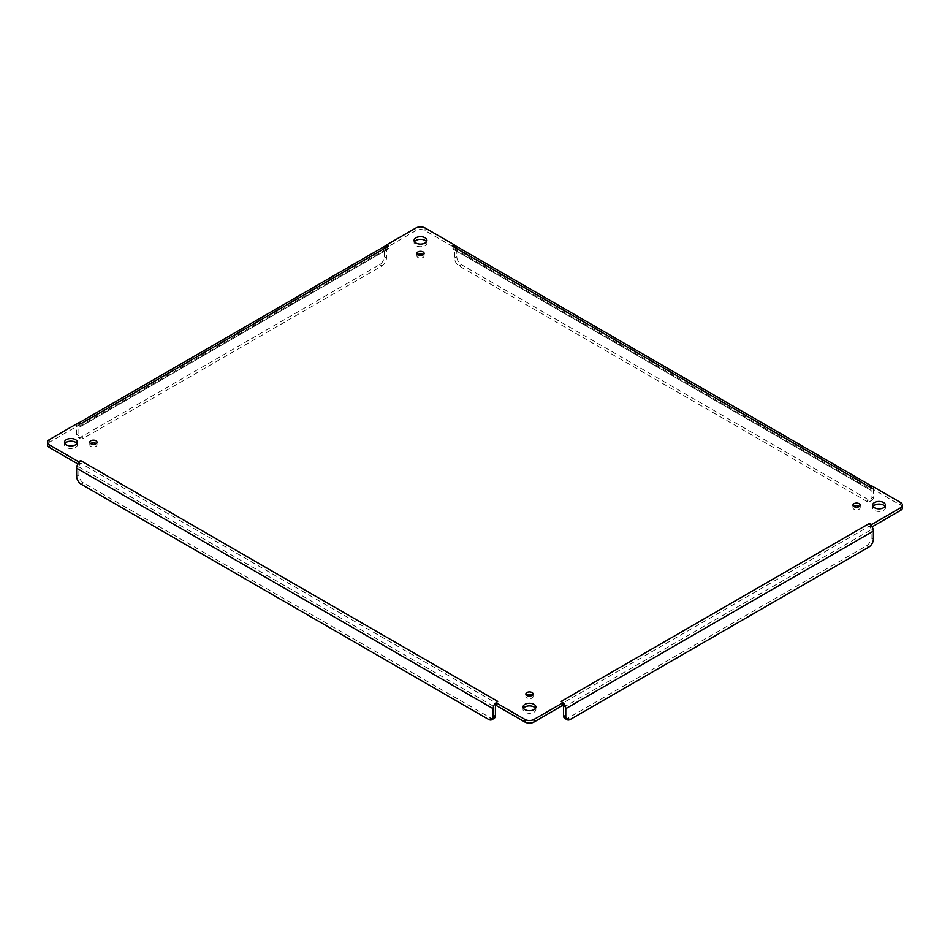 <?xml version="1.0" encoding="UTF-8"?>
<svg xmlns="http://www.w3.org/2000/svg" width="950" height="950" viewBox="0 0 950 950"><rect width="100%" height="100%" fill="white"/><g stroke="black" fill="none" stroke-linecap="round" stroke-linejoin="round"><path stroke-width="0.71" stroke-dasharray="4.75 3.56" d="M532.285 695.305A3.61 2.078 180 0 1 533.092 696.611A3.61 2.078 180 0 1 530.86 698.535A3.61 2.078 180 0 1 526.929 698.084A3.61 2.078 180 0 1 525.872 696.611A3.61 2.078 180 0 1 526.68 695.305M423.32 254.695A3.61 2.078 180 0 1 424.128 256.001A3.61 2.078 180 0 1 421.907 257.925A3.61 2.078 180 0 1 417.964 257.474A3.61 2.078 180 0 1 416.907 256.001A3.61 2.078 180 0 1 417.715 254.695M76.95 443.543A6.424 3.705 180 0 1 77.366 444.861A6.424 3.705 180 0 1 73.399 448.281A6.424 3.705 180 0 1 66.405 447.474A6.424 3.705 180 0 1 64.529 444.861A6.424 3.705 180 0 1 64.944 443.543M426.526 241.716A6.424 3.705 180 0 1 426.942 243.034A6.424 3.705 180 0 1 422.976 246.454A6.424 3.705 180 0 1 415.981 245.658A6.424 3.705 180 0 1 414.105 243.034A6.424 3.705 180 0 1 414.521 241.716M885.056 506.457A6.424 3.705 180 0 1 885.471 507.763A6.424 3.705 180 0 1 881.517 511.183A6.424 3.705 180 0 1 874.511 510.387A6.424 3.705 180 0 1 872.634 507.763A6.424 3.705 180 0 1 873.05 506.457M535.479 708.284A6.424 3.705 180 0 1 535.895 709.591A6.424 3.705 180 0 1 531.941 713.011A6.424 3.705 180 0 1 524.934 712.215A6.424 3.705 180 0 1 523.058 709.591A6.424 3.705 180 0 1 523.474 708.284M96.223 443.543A3.61 2.078 180 0 1 97.031 444.861A3.61 2.078 180 0 1 94.798 446.785A3.61 2.078 180 0 1 90.867 446.334A3.61 2.078 180 0 1 89.811 444.861A3.61 2.078 180 0 1 90.606 443.543M859.394 506.457A3.61 2.078 180 0 1 860.189 507.763A3.61 2.078 180 0 1 857.969 509.687A3.61 2.078 180 0 1 854.026 509.236A3.61 2.078 180 0 1 852.969 507.763A3.61 2.078 180 0 1 853.777 506.457M77.876 463.933L80.643 463.173L497.468 703.831L496.066 705.019M902.5 507.763A6.424 3.705 0 0 0 900.624 505.139L871.756 488.478L869.072 489.286L452.532 248.793L453.934 247.249L425.066 230.577A6.424 3.705 0 0 0 415.981 230.577L387.113 247.249L388.787 248.627L80.643 426.538L78.244 425.564L49.376 442.237A6.424 3.705 0 0 0 47.5 444.861M561.497 703.831L562.887 705.375L561.497 703.831L869.357 526.086L872.124 526.834M497.468 703.831L496.173 705.114A2.874 1.662 -60 0 0 496.066 705.268M80.928 463.339L79.634 464.621A2.874 1.662 120 0 0 78.886 466.866L78.886 475A6.424 3.705 -120 0 0 83.434 482.861L490.889 718.105A6.424 3.705 -120 0 0 494.095 718.426M78.185 463.434L79.634 464.621L78.244 464.146L78.244 461.522M80.928 426.372L79.634 426.158L78.244 422.952L78.244 425.564L79.931 426.122L78.244 425.564M388.503 248.793L387.208 248.579A2.874 1.662 -120 0 0 387.066 248.651A2.874 1.662 -120 0 0 386.472 249.969L386.472 258.103A6.424 3.705 -60 0 1 381.936 265.964L83.434 438.306A6.424 3.705 -60 0 1 80.216 438.627A6.424 3.705 -60 0 1 78.886 435.682L78.886 427.548A2.874 1.662 60 0 1 79.491 426.229A2.874 1.662 60 0 1 79.634 426.158M387.113 247.249L387.113 244.625M453.934 244.625L453.934 247.249M452.532 248.793L453.827 248.579L455.276 245.729M869.072 489.286L870.366 489.072A2.874 1.662 -60 0 1 870.509 489.143A2.874 1.662 -60 0 1 871.114 490.449L871.114 498.596A6.424 3.705 60 0 1 869.784 501.529A6.424 3.705 60 0 1 866.566 501.208L459.111 265.964A6.424 3.705 60 0 1 454.575 258.103L454.575 249.969A2.874 1.662 120 0 0 453.969 248.651A2.874 1.662 120 0 0 453.827 248.579M871.756 488.478L870.069 489.024L871.756 488.478L871.815 486.21A6.092 3.515 -60 0 1 872.124 486.353A6.092 3.515 -60 0 1 873.383 489.143L456.843 248.662L456.843 256.797A6.424 3.705 -120 0 0 461.379 264.658L868.834 499.902A6.424 3.705 -120 0 0 872.053 500.223A6.424 3.705 -120 0 0 873.383 497.277L873.383 489.143M871.756 524.436L871.756 527.048L870.366 527.523L871.815 526.336M869.072 526.253L870.366 527.523A2.874 1.662 -120 0 1 871.114 529.768L871.114 537.902A6.424 3.705 120 0 1 866.566 545.775L568.064 718.105A6.424 3.705 120 0 1 564.858 718.426M79.183 423.201L78.197 423.308A6.092 3.515 -120 0 0 77.876 423.451A6.092 3.515 -120 0 0 76.617 426.241L76.617 434.376A6.424 3.705 120 0 0 77.948 437.309A6.424 3.705 120 0 0 81.166 437L379.656 264.658A6.424 3.705 120 0 0 384.204 256.797L384.204 248.662L76.617 426.241M385.463 245.872A6.092 3.515 -120 0 0 384.204 248.662M387.208 248.579L385.771 245.729M455.584 245.872A6.092 3.515 -60 0 1 456.843 248.662M870.366 489.072L871.756 485.854M78.886 466.866L495.425 707.346M49.376 439.613L49.376 442.237M386.472 249.969L78.886 427.548M415.981 227.964L415.981 230.577M425.066 227.964L425.066 230.577M871.114 490.449L454.575 249.969M900.624 502.526L900.624 505.139M563.528 707.346L871.114 529.768M76.617 476.306L78.886 475M76.617 434.376L78.886 435.682M386.472 258.103L384.204 256.797M456.843 256.797L454.575 258.103M871.114 498.596L873.383 497.277M873.383 539.22L871.114 537.902M490.889 718.105L488.621 719.423M81.166 484.179L83.434 482.861M81.166 437L83.434 438.306M379.656 264.658L381.936 265.964M461.379 264.658L459.111 265.964M868.834 499.902L866.566 501.208M868.834 547.081L866.566 545.775M570.344 719.423L568.064 718.105M533.092 696.611L533.092 693.999M525.872 696.611L525.872 693.999M424.128 256.001L424.128 253.389M416.907 256.001L416.907 253.389M77.366 444.861L77.366 442.237M64.529 444.861L64.529 442.237M426.942 243.034L426.942 240.409M414.105 243.034L414.105 240.409M885.471 507.763L885.471 505.139M872.634 507.763L872.634 505.139M535.895 709.591L535.895 706.966M523.058 709.591L523.058 706.966M97.031 444.861L97.031 442.237M89.811 444.861L89.811 442.237M860.189 507.763L860.189 505.139M852.969 507.763L852.969 505.139M79.491 426.229L387.066 248.651M453.969 248.651L870.509 489.143M79.147 464.218L78.244 461.664M387.113 247.107L387.208 247.701M453.934 247.107L453.839 247.701M870.853 527.119L871.756 524.566M495.128 703.511L495.769 702.81M77.876 423.451L78.636 423.011M871.364 485.925L872.124 486.353M563.825 703.511L563.196 702.81M80.216 438.627L77.948 437.309M869.784 501.529L872.053 500.223"/><path stroke-width="1.43" d="M526.68 695.305A3.61 2.078 180 0 1 532.285 695.305M417.715 254.695A3.61 2.078 180 0 1 423.32 254.695M64.944 443.543A6.424 3.705 180 0 1 70.941 441.156A6.424 3.705 180 0 1 76.95 443.543M414.521 241.716A6.424 3.705 180 0 1 420.517 239.329A6.424 3.705 180 0 1 426.526 241.716M873.05 506.457A6.424 3.705 180 0 1 879.059 504.058A6.424 3.705 180 0 1 885.056 506.457M523.474 708.284A6.424 3.705 180 0 1 529.482 705.886A6.424 3.705 180 0 1 535.479 708.284M90.606 443.543A3.61 2.078 180 0 1 96.223 443.543M853.777 506.457A3.61 2.078 180 0 1 859.394 506.457M78.244 461.522L80.928 460.714L78.185 463.434L78.244 461.522L49.376 444.861A6.424 3.705 180 0 1 47.5 442.237L47.5 444.861A6.424 3.705 0 0 0 49.376 447.474L77.876 463.933M872.124 526.834L900.624 510.387A6.424 3.705 0 0 0 902.5 507.763L902.5 505.139A6.424 3.705 180 0 1 900.624 507.763L871.756 524.436L869.357 523.462L871.815 526.336L871.756 524.436M562.887 705.019L562.887 702.751L534.019 719.423A6.424 3.705 180 0 1 524.934 719.423L496.066 702.751L496.066 705.375L524.934 722.036A6.424 3.705 0 0 0 534.019 722.036L562.887 705.232A2.874 1.662 60 0 1 563.528 707.346L563.528 715.492A6.424 3.705 120 0 0 564.858 718.426L567.126 719.732A6.424 3.705 -60 0 1 565.796 716.799L565.796 708.664L873.383 531.086L873.383 539.22A6.424 3.705 -60 0 1 868.834 547.081L570.344 719.423A6.424 3.705 -60 0 1 567.126 719.732M526.929 695.471A3.61 2.078 180 0 1 525.872 693.999A3.61 2.078 180 0 1 529.482 691.909A3.61 2.078 180 0 1 533.092 693.999A3.61 2.078 180 0 1 530.86 695.922A3.61 2.078 180 0 1 526.929 695.471M417.964 254.861A3.61 2.078 180 0 1 416.907 253.389A3.61 2.078 180 0 1 420.517 251.299A3.61 2.078 180 0 1 424.128 253.389A3.61 2.078 180 0 1 421.907 255.312A3.61 2.078 180 0 1 417.964 254.861M66.405 444.861A6.424 3.705 180 0 1 64.529 442.237A6.424 3.705 180 0 1 70.941 438.532A6.424 3.705 180 0 1 77.366 442.237A6.424 3.705 180 0 1 73.399 445.657A6.424 3.705 180 0 1 66.405 444.861M415.981 243.034A6.424 3.705 180 0 1 414.105 240.409A6.424 3.705 180 0 1 420.517 236.704A6.424 3.705 180 0 1 426.942 240.409A6.424 3.705 180 0 1 422.976 243.829A6.424 3.705 180 0 1 415.981 243.034M874.511 507.763A6.424 3.705 180 0 1 872.634 505.139A6.424 3.705 180 0 1 879.059 501.434A6.424 3.705 180 0 1 885.471 505.139A6.424 3.705 180 0 1 881.517 508.571A6.424 3.705 180 0 1 874.511 507.763M524.934 709.591A6.424 3.705 180 0 1 523.058 706.966A6.424 3.705 180 0 1 529.482 703.261A6.424 3.705 180 0 1 535.895 706.966A6.424 3.705 180 0 1 531.941 710.398A6.424 3.705 180 0 1 524.934 709.591M90.867 443.709A3.61 2.078 180 0 1 89.811 442.237A3.61 2.078 180 0 1 93.421 440.159A3.61 2.078 180 0 1 97.031 442.237A3.61 2.078 180 0 1 94.798 444.161A3.61 2.078 180 0 1 90.867 443.709M854.026 506.611A3.61 2.078 180 0 1 852.969 505.139A3.61 2.078 180 0 1 856.579 503.061A3.61 2.078 180 0 1 860.189 505.139A3.61 2.078 180 0 1 857.969 507.062A3.61 2.078 180 0 1 854.026 506.611M494.724 703.914A6.092 3.515 120 0 0 493.157 708.664L493.157 716.799A6.424 3.705 60 0 1 491.827 719.732L494.095 718.426A6.424 3.705 -120 0 0 495.425 715.492L495.425 707.346A2.874 1.662 -60 0 1 496.066 705.268L494.724 703.914L497.753 701.373L496.066 702.751M47.5 442.237A6.424 3.705 180 0 1 49.376 439.613L78.244 422.952L80.643 423.914L78.244 423.082M387.113 244.625L388.503 246.169L385.771 245.729L387.113 244.625L415.981 227.964A6.424 3.705 180 0 1 425.066 227.964L453.934 244.625L452.532 246.169L455.276 245.729L453.934 244.625M871.506 486.827L871.756 485.759L869.357 486.827L871.756 485.854L900.624 502.526A6.424 3.705 180 0 1 902.5 505.139M563.053 704.888L564.229 703.914L561.212 701.373L564.229 703.914A6.092 3.515 60 0 1 565.796 708.664M491.827 719.732A6.424 3.705 60 0 1 488.621 719.423L81.166 484.179A6.424 3.705 60 0 1 76.617 476.306L76.617 468.172L493.157 708.664M78.185 463.434A6.092 3.515 120 0 0 76.617 468.172M385.771 245.729A6.092 3.515 -120 0 0 385.463 245.872L78.636 423.011M455.276 245.729A6.092 3.515 -60 0 1 455.584 245.872L871.364 485.925M871.815 526.336A6.092 3.515 60 0 1 873.383 531.086M564.229 703.914L562.887 702.751M524.934 722.036L524.934 719.423M49.376 444.861L49.376 447.474M900.624 507.763L900.624 510.387M534.019 719.423L534.019 722.036M561.497 701.207L869.072 523.628M869.072 486.661L452.532 246.169M388.503 246.169L80.928 423.747M80.928 460.714L497.468 701.207M493.157 716.799L495.425 715.492M563.528 715.492L565.796 716.799M78.494 423.926L78.244 422.857"/></g></svg>
